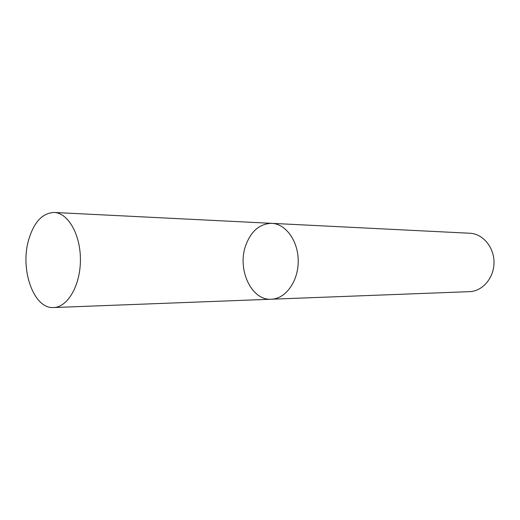 <?xml version="1.0" encoding="UTF-8"?>
<svg xmlns="http://www.w3.org/2000/svg" width="520" height="520" viewBox="0 0 520 520"><rect width="100%" height="100%" fill="white"/><g stroke="black" fill="none" stroke-linecap="round" stroke-linejoin="round"><path stroke-width="0.78" d="M245.655 245.648C237.01 269.471 251.44 300.749 271.349 299.221C285.506 298.896 298.194 281.561 298.22 261.443C298.428 241.319 285.948 223.841 271.798 223.34C259.727 223.633 251.017 231.069 245.655 245.648M271.798 223.34C285.948 223.841 298.428 241.319 298.22 261.443C298.194 281.561 285.506 298.896 271.349 299.221L469.528 291.655C482.515 291.304 493.994 277.972 494 262.594C494.175 247.214 482.859 233.753 469.872 233.253L54.171 212.459C42.263 213.005 33.69 222.378 28.451 240.572C19.994 270.218 33.937 309.173 53.612 307.541C67.607 307.3 80.353 285.565 80.412 260.156C80.652 234.748 68.166 212.862 54.171 212.459M271.349 299.221L53.612 307.541"/></g></svg>

